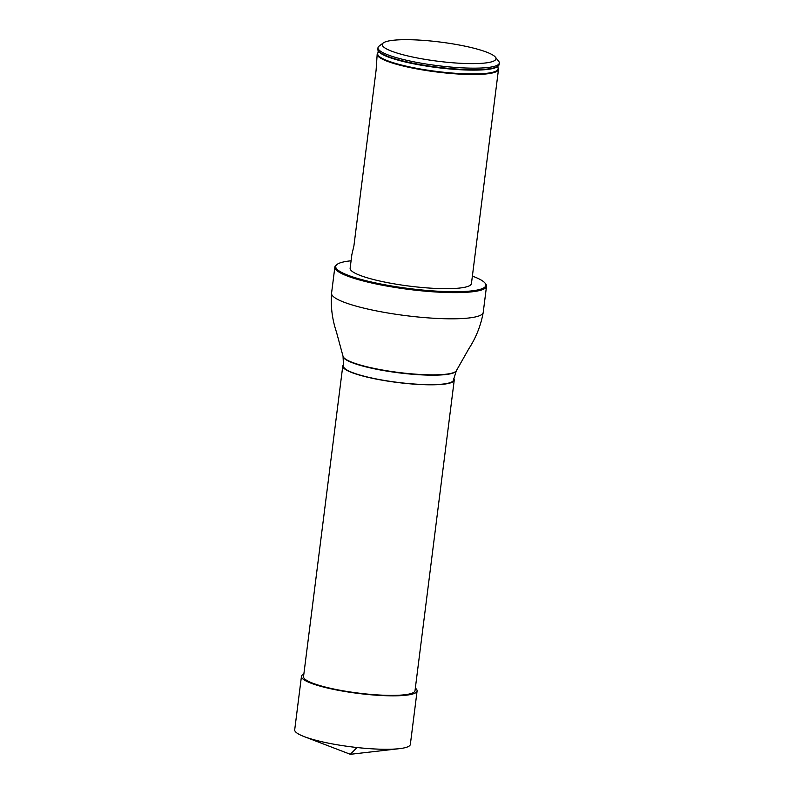 <?xml version="1.0" encoding="UTF-8"?>
<svg xmlns="http://www.w3.org/2000/svg" width="794" height="794" viewBox="0 0 794 794"><rect width="100%" height="100%" fill="white"/><g stroke="black" fill="none" stroke-linecap="round" stroke-linejoin="round"><path stroke-width="1.19" d="M343.683 364.625A56.185 9.468 7.2 0 0 342.78 366.034A56.185 9.468 7.2 0 0 378.063 379.443A56.185 9.468 7.2 0 0 454.247 380.118A56.185 9.468 7.2 0 0 453.721 378.53M342.78 366.034L303.536 676.617A56.185 9.468 7.2 0 0 338.83 690.026A56.185 9.468 7.2 0 0 415.014 690.701L454.247 380.118M456.252 370.957L453.493 380.028A55.421 9.339 -172.8 0 1 378.341 379.353A55.421 9.339 -172.8 0 1 343.534 366.133L343.038 356.298A57.247 9.647 -172.8 0 0 378.966 369.379A57.247 9.647 -172.8 0 0 456.421 370.619L456.252 370.957A57.118 9.627 -172.8 0 1 378.966 369.716A57.118 9.627 -172.8 0 1 343.117 356.665M497.848 66.359L498.037 67.837A61.138 10.302 -172.8 0 1 498.493 69.406L471.438 283.567A61.138 10.302 -172.8 0 1 388.534 282.833A61.138 10.302 -172.8 0 1 350.134 268.243L351.861 254.626L353.916 245.852L376.098 70.19L377.19 54.081A61.138 10.302 -172.8 0 1 378.033 52.672L378.212 50.717A61.138 10.302 7.2 0 0 416.205 63.818A61.138 10.302 7.2 0 0 498.344 65.892A61.138 10.302 7.2 0 0 499.108 64.552L499.297 63.054A61.138 10.302 -172.8 0 1 416.393 62.319A61.138 10.302 -172.8 0 1 377.994 47.729A61.138 10.302 -172.8 0 1 379.105 46.092L383.303 42.936A57.317 9.657 -172.8 0 1 440.333 42.072A57.317 9.657 -172.8 0 1 495.347 57.099A57.317 9.657 -172.8 0 1 474.564 63.609A57.317 9.657 -172.8 0 1 418.259 58.151A57.317 9.657 -172.8 0 1 383.303 42.936M351.077 260.789A75.668 12.754 7.2 0 0 337.093 264.392A75.668 12.754 7.2 0 0 383.244 284.48A75.668 12.754 7.2 0 0 457.592 291.696A75.668 12.754 7.2 0 0 485.035 283.091A75.668 12.754 7.2 0 0 472.38 276.113M485.035 283.091L485.69 283.905A76.432 12.883 -172.8 0 1 486.524 286.227A76.432 12.883 -172.8 0 1 382.867 285.314A76.432 12.883 -172.8 0 1 334.86 267.072A76.432 12.883 -172.8 0 1 336.249 265.027L337.093 264.392M495.347 57.099L498.622 61.198A61.138 10.302 -172.8 0 1 499.297 63.054M377.994 47.729L377.805 49.228A61.138 10.302 7.2 0 0 378.212 50.717M498.493 69.406A61.138 10.302 -172.8 0 1 415.59 68.671A61.138 10.302 -172.8 0 1 377.19 54.081M303.864 674.027A58.28 9.816 7.2 0 0 301.452 676.359L294.703 729.805A58.28 9.816 7.2 0 0 304.191 736.614A58.28 9.816 7.2 0 0 399.471 748.653A58.28 9.816 7.2 0 0 406.329 747.343A58.28 9.816 7.2 0 0 410.349 744.415L417.098 690.969A58.28 9.816 7.2 0 0 415.341 688.11M301.452 676.359A58.28 9.816 7.2 0 0 358.044 693.4A58.28 9.816 7.2 0 0 417.098 690.969M357.012 747.531L350.353 754.3L399.471 748.653M486.524 286.227L483.218 312.419A76.432 12.883 -172.8 0 1 379.562 311.506A76.432 12.883 -172.8 0 1 331.555 293.264C330.582 306.544 332.22 319.476 336.467 332.071L343.038 356.298M497.709 67.361A60.721 10.233 -172.8 0 1 415.798 68.155A60.721 10.233 -172.8 0 1 378.46 52.295L378.5 52.265M498.344 65.892L497.818 66.388A60.672 10.223 -172.8 0 1 437.107 67.589A60.672 10.223 -172.8 0 1 378.599 51.322M334.86 267.072L331.555 293.264M483.218 312.419C480.856 325.53 476.053 337.649 468.807 348.784L456.421 370.619M350.353 754.3L304.191 736.614"/></g></svg>

